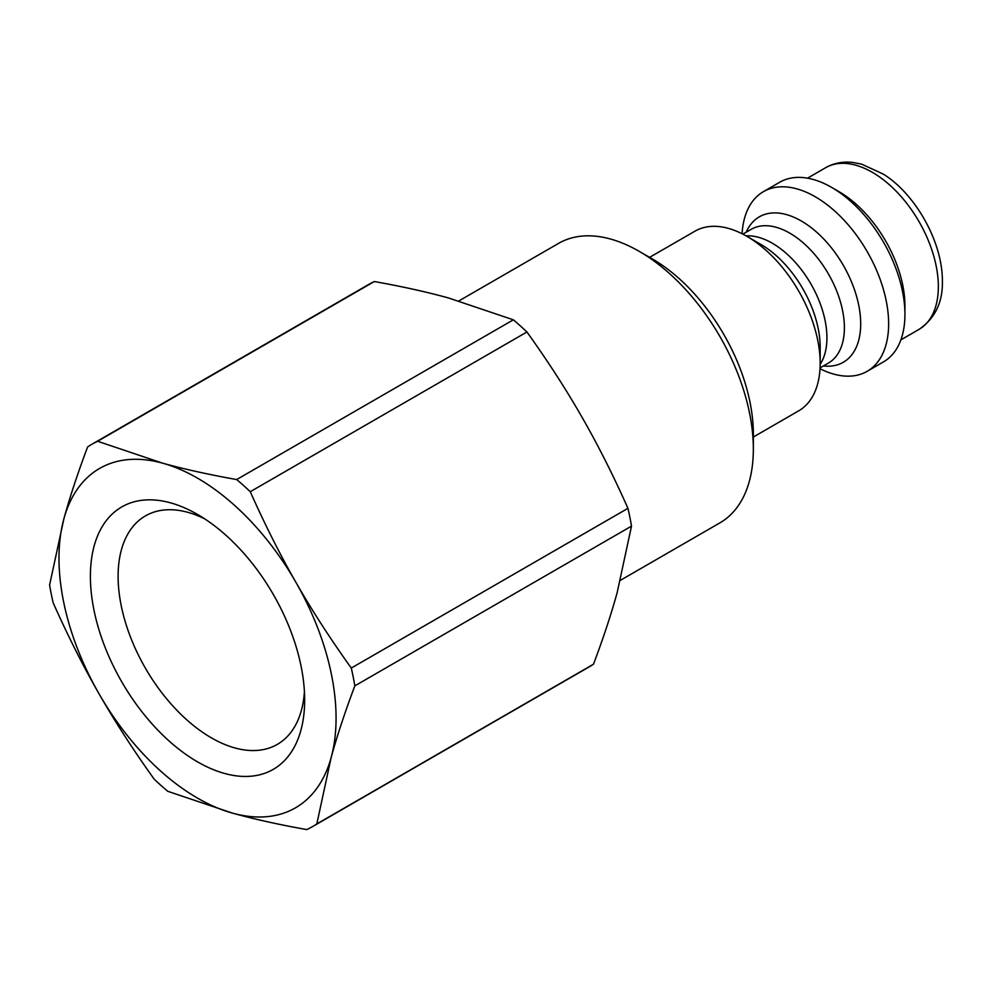 <?xml version="1.0" encoding="UTF-8"?>
<svg xmlns="http://www.w3.org/2000/svg" width="992" height="992" viewBox="0 0 992 992"><rect width="100%" height="100%" fill="white"/><g stroke="black" fill="none" stroke-linecap="round" stroke-linejoin="round"><path stroke-width="1.49" d="M820.024 368.739A103.726 59.892 -120 0 0 867.157 371.318A103.726 59.892 -120 0 0 888.634 323.826A103.726 59.892 -120 0 0 843.361 219.443A103.726 59.892 -120 0 0 763.418 191.654A103.726 59.892 -120 0 0 742.09 233.752M867.157 371.318L883.45 361.906A103.726 59.892 -120 0 0 904.94 314.427A103.726 59.892 -120 0 0 831.581 187.376A103.726 59.892 -120 0 0 779.724 182.243L763.418 191.654M831.581 187.376L838.922 191.617A93.36 53.903 -120 0 1 904.94 305.945L904.94 314.427M458.899 300.923L558.57 243.375A161.361 93.161 60 0 1 639.245 251.373A161.361 93.161 60 0 1 753.35 448.992A161.361 93.161 60 0 1 719.932 522.858L620.409 580.32M753.35 448.992L753.35 433.938A142.922 82.51 -120 0 0 652.29 258.9L639.245 251.373M753.35 437.026L798.696 410.837A103.726 59.892 -120 0 0 820.173 363.357A103.726 59.892 -120 0 0 746.827 236.307A103.726 59.892 -120 0 0 694.958 231.173L649.611 257.35M746.827 236.307L760.802 244.379A83.973 48.484 60 0 1 820.173 347.225L820.173 363.357M250.269 491.71L526.938 331.985C547.956 361.324 566.358 389.819 582.143 417.446C597.978 445.036 613.254 475.329 627.948 508.326L351.28 668.062C330.262 638.712 311.86 610.229 296.075 582.602C280.24 554.999 264.963 524.706 250.269 491.71A220.72 127.435 60 0 0 236.679 479.558C208.94 474.61 184.214 469.142 162.465 463.128A195.932 113.125 60 0 1 296.075 582.602A195.932 113.125 60 0 1 331.13 757.615C337.057 736.014 344.968 712.095 354.838 685.869L631.507 526.132L617.198 592.46C611.27 614.06 603.372 637.98 593.489 664.206L316.82 823.93L331.13 757.615A195.932 113.125 60 0 1 232.587 813.155A195.932 113.125 60 0 1 98.977 693.693A195.932 113.125 60 0 1 63.922 518.68A195.932 113.125 60 0 1 162.465 463.128L97.65 441.279L374.319 281.542C402.058 286.49 426.783 291.958 448.533 297.972L513.348 319.821A220.72 127.435 60 0 1 526.938 331.985M513.348 319.821L236.679 479.558M316.82 823.93A220.72 127.435 60 0 1 312.579 826.584A220.72 127.435 60 0 1 306.788 829.585C279.062 824.65 254.324 819.169 232.587 813.155L167.772 791.306A220.72 127.435 60 0 1 154.169 779.154C133.164 749.803 114.762 721.32 98.977 693.693C83.13 666.091 67.865 635.798 53.171 602.814A220.72 127.435 60 0 1 49.6 584.995L63.922 518.68C69.837 497.079 77.748 473.159 87.618 446.933A220.72 127.435 60 0 1 91.859 444.292A220.72 127.435 60 0 1 97.65 441.279M351.28 668.062A220.72 127.435 60 0 1 354.838 685.869M91.859 444.292L368.528 284.555A220.72 127.435 60 0 1 374.319 281.542M593.489 664.206A220.72 127.435 60 0 1 589.248 666.847L312.579 826.584M627.948 508.326A220.72 127.435 60 0 1 631.507 526.132M300.836 730.521A151.503 87.47 -120 0 0 304.656 699.992A151.503 87.47 -120 0 0 197.532 514.439A151.503 87.47 -120 0 0 90.818 565.514A151.503 87.47 -120 0 0 178.498 748.898A151.503 87.47 -120 0 0 300.836 730.521M304.42 691.585A131.911 76.161 60 0 1 301.332 710.582A131.911 76.161 60 0 1 277.338 744.384A131.911 76.161 60 0 1 145.427 668.224A131.911 76.161 60 0 1 145.427 515.902A131.911 76.161 60 0 1 204.699 518.853M807.513 178.176L825.654 167.698A93.36 53.903 60 0 1 897.599 192.708A93.36 53.903 60 0 1 938.345 286.663A93.36 53.903 60 0 1 919.014 329.394L900.872 339.872M823.434 365.949A83.973 48.484 -120 0 0 860.696 323.826A83.973 48.484 -120 0 0 812.572 228.73A83.973 48.484 -120 0 0 746.207 232.202M742.847 234.137L751.18 229.326A77.227 44.59 60 0 1 810.687 250.021A77.227 44.59 60 0 1 844.39 327.732A77.227 44.59 60 0 1 828.394 363.084L820.062 367.896M820.173 364.287A77.227 44.59 -120 0 0 826.931 337.813A77.227 44.59 -120 0 0 746.009 235.848M825.654 167.698C833.764 163.122 842.741 161.361 852.599 162.415L861.701 164.151L883.277 174.108C913.471 192.522 942.412 239.667 942.4 281.009C942.859 302.262 935.059 318.382 919.014 329.394"/></g></svg>

